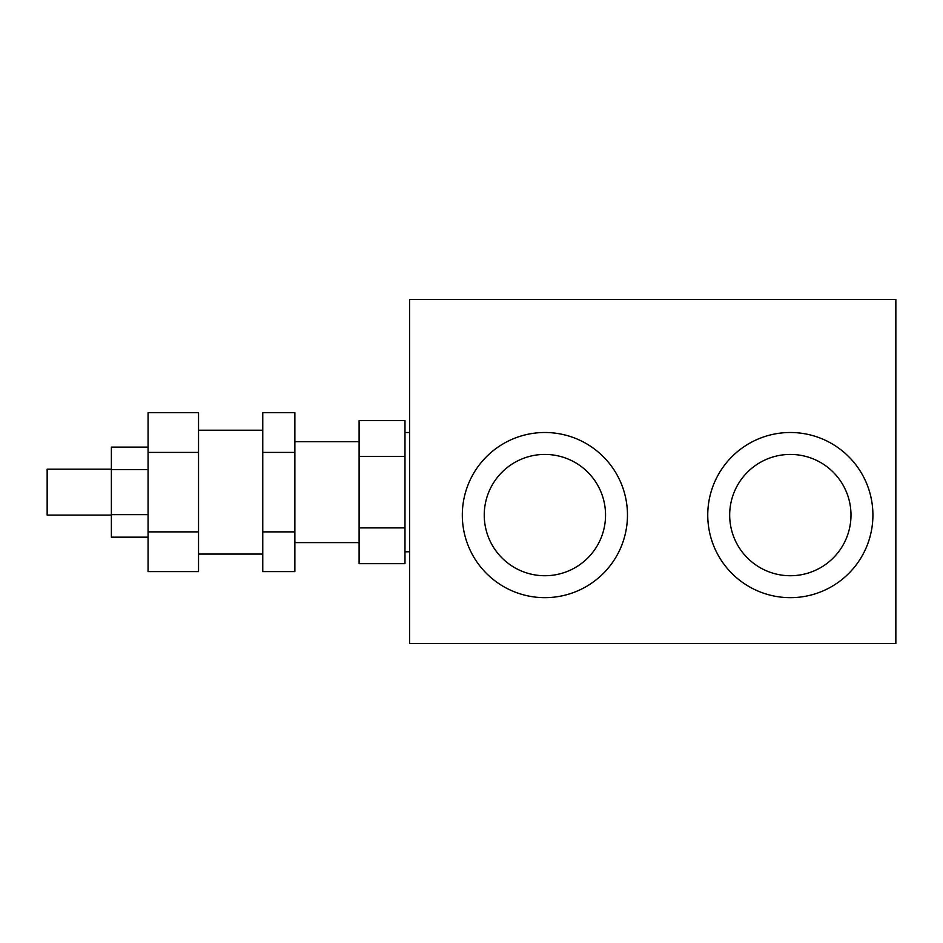 <?xml version="1.0" encoding="UTF-8"?>
<svg xmlns="http://www.w3.org/2000/svg" width="943" height="943" viewBox="0 0 943 943"><rect width="100%" height="100%" fill="white"/><g stroke="black" fill="none" stroke-linecap="round" stroke-linejoin="round"><path stroke-width="1.41" d="M895.85 643.539L895.85 299.461L409.568 299.461L409.568 643.539L895.85 643.539M627.472 515.078A82.571 82.571 0 0 1 503.609 586.593A82.571 82.571 0 0 1 503.609 443.564A82.571 82.571 0 0 1 627.472 515.078M872.912 515.078A82.571 82.571 0 0 1 749.048 586.593A82.571 82.571 0 0 1 749.048 443.564A82.571 82.571 0 0 1 872.912 515.078M605.547 515.078A60.647 60.647 0 0 1 514.572 567.603A60.647 60.647 0 0 1 514.572 462.553A60.647 60.647 0 0 1 605.547 515.078M850.987 515.078A60.647 60.647 0 0 1 760.011 567.603A60.647 60.647 0 0 1 760.011 462.553A60.647 60.647 0 0 1 850.987 515.078M111.38 469.201L47.15 469.201L47.15 515.078L111.38 515.078M148.075 447.112L111.38 447.112L111.38 537.168L148.075 537.168M148.075 469.626L111.38 469.626M148.075 514.654L111.38 514.654M198.537 531.876L198.537 412.68L148.075 412.68L148.075 571.599L198.537 571.599L198.537 531.876L148.075 531.876M198.537 452.416L148.075 452.416M294.876 452.416L294.876 412.68L262.767 412.68L262.767 571.599L294.876 571.599L294.876 452.416L262.767 452.416M294.876 531.876L262.767 531.876M404.983 456.388L404.983 420.625L359.106 420.625L359.106 563.655L404.983 563.655L404.983 456.388L359.106 456.388M404.983 527.903L359.106 527.903M404.983 551.785L409.568 551.785M294.876 542.602L359.106 542.602M198.537 554.071L262.767 554.071M404.983 432.507L409.568 432.507M294.876 441.678L359.106 441.678M198.537 430.208L262.767 430.208"/></g></svg>
